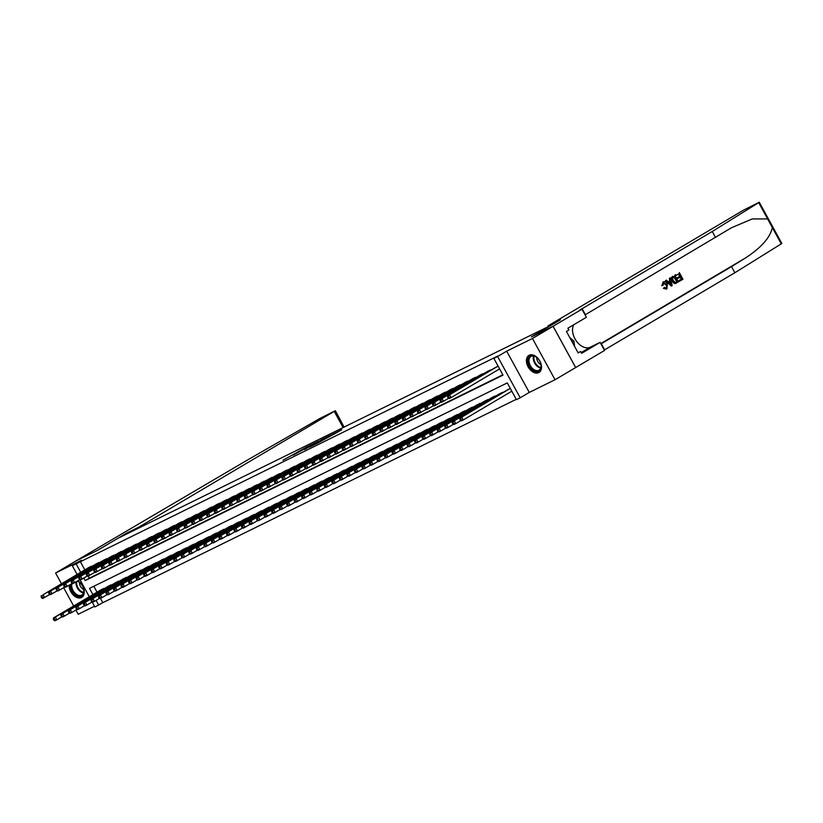 <?xml version="1.0" encoding="UTF-8"?>
<svg xmlns="http://www.w3.org/2000/svg" width="823" height="823" viewBox="0 0 823 823"><rect width="100%" height="100%" fill="white"/><g stroke="black" fill="none" stroke-linecap="round" stroke-linejoin="round"><path stroke-width="1.23" d="M307.236 446.724L282.968 460.211L307.236 446.724M529.199 355.227A9.927 6.533 -120.6 0 0 528.911 355.392A9.927 6.533 -120.6 0 0 528.222 367.037A9.927 6.533 -120.6 0 0 538.726 372.624A9.927 6.533 -120.6 0 0 539.024 372.469A9.927 6.533 -120.6 0 0 539.713 360.824A9.927 6.533 -120.6 0 0 529.199 355.227M69.132 585.287A9.927 6.533 -120.6 0 0 73.309 595.06A9.927 6.533 -120.6 0 0 81.446 597.529A9.927 6.533 -120.6 0 0 81.744 597.375A9.927 6.533 -120.6 0 0 83.936 589.505A9.927 6.533 -120.6 0 0 77.866 580.863M335.733 433.227L341.72 429.729L331.165 434.976L316.248 443.834L335.733 433.227M553.066 326.289L575.647 367.552L555.041 379.742L532.46 338.49L553.066 326.289L531.421 336.926L551.204 325.219L117.627 538.458L97.855 550.175L76.21 560.813L55.604 573.014L81.384 560.329L72.321 565.699L497.966 355.947L493.841 358.386L497.606 356.534L520.198 397.797L516.433 399.639L507.277 382.911L89.512 588.383L92.917 594.597M532.46 338.49L506.68 351.164L497.606 356.534M318.388 441.262L308.193 446.282L293.266 455.14L318.388 441.262M321.227 439.791L330.229 435.377L315.312 444.235L309.746 447.033L313.604 444.399L304.623 449.564L321.289 439.894M55.604 573.014L61.447 583.692M63.68 587.756L73.659 605.995M75.891 610.059L78.195 614.277L94.511 606.242M92.711 565.936L88.071 567.932M100.241 562.232L95.602 564.228M107.772 558.529L103.122 560.525M115.292 554.825L110.652 556.821M122.822 551.122L118.183 553.118M130.353 547.429L125.703 549.414M137.873 543.725L133.233 545.721M145.404 540.022L140.764 542.018M152.934 536.318L148.294 538.314M160.454 532.615L155.814 534.611M167.985 528.911L163.345 530.907M175.515 525.208L170.875 527.204M183.035 521.515L178.396 523.5M190.566 517.811L185.926 519.797M198.096 514.108L193.456 516.103M205.627 510.404L200.977 512.4M213.147 506.701L208.507 508.696M220.677 502.997L216.038 504.993M228.208 499.294L223.558 501.289M235.728 495.6L231.088 497.586M243.258 491.897L238.619 493.882M250.789 488.193L246.149 490.189M258.309 484.49L253.669 486.486M265.839 480.786L261.2 482.782M273.37 477.083L268.73 479.079M280.89 473.379L276.25 475.375M288.42 469.676L283.781 471.672M295.951 465.983L291.311 467.968M303.471 462.279L298.831 464.265M311.001 458.576L306.362 460.571M318.532 454.872L313.892 456.868M326.062 451.169L321.412 453.164M333.582 447.465L328.943 449.461M341.113 443.762L336.473 445.757M348.643 440.068L344.004 442.054M356.164 436.365L351.524 438.35M363.694 432.661L359.054 434.657M371.224 428.958L366.585 430.954M378.745 425.254L374.105 427.25M386.275 421.551L381.635 423.547M393.806 417.847L389.166 419.843M401.326 414.144L396.686 416.14M408.856 410.451L404.216 412.436M416.387 406.747L411.747 408.743M423.917 403.044L419.267 405.039M431.437 399.34L426.798 401.336M438.968 395.637L434.328 397.632M446.498 391.933L441.858 393.929M454.018 388.23L449.379 390.225M461.549 384.536L456.909 386.522M469.079 380.833L464.439 382.818M476.599 377.129L471.96 379.125M484.13 373.426L479.49 375.422M491.66 369.722L487.021 371.718M80.201 561.409L84.82 569.855M88.236 576.079L89.357 578.137L502.822 374.784M499.211 369.126L451.076 397.622L449.193 398.548L448.237 398.075L448.988 397.704L448.381 396.583L447.619 396.953L448.237 398.075M494.541 368.015L498.09 366.142M100.447 598.383L102.793 602.673L516.258 399.32M93.812 586.264L97.032 592.159M100.283 590.235L104.922 588.239M107.813 586.532L112.453 584.536M115.333 582.828L119.973 580.832M122.864 579.125L127.503 577.129M130.394 575.421L135.034 573.425M137.914 571.718L142.564 569.732M145.445 568.024L150.084 566.029M152.975 564.321L157.615 562.325M160.495 560.617L165.145 558.622M168.026 556.914L172.665 554.918M175.556 553.21L180.196 551.215M183.087 549.507L187.726 547.511M190.607 545.803L195.246 543.818M198.137 542.1L202.777 540.114M205.668 538.407L210.307 536.411M213.188 534.703L217.828 532.707M220.718 531L225.358 529.004M228.249 527.296L232.888 525.3M235.769 523.593L240.419 521.597M243.299 519.889L247.939 517.893M250.83 516.186L255.469 514.2M258.35 512.492L263 510.497M265.88 508.789L270.52 506.793M273.411 505.085L278.051 503.09M280.941 501.382L285.581 499.386M288.462 497.678L293.101 495.683M295.992 493.975L300.632 491.979M303.522 490.271L308.162 488.286M311.043 486.568L315.682 484.582M318.573 482.875L323.213 480.879M326.103 479.171L330.743 477.175M333.624 475.468L338.274 473.472M341.154 471.764L345.794 469.768M348.685 468.061L353.324 466.065M356.205 464.357L360.855 462.361M363.735 460.654L368.375 458.668M371.266 456.96L375.905 454.965M378.796 453.257L383.436 451.261M386.316 449.553L390.956 447.558M393.847 445.85L398.486 443.854M401.377 442.146L406.017 440.151M408.897 438.443L413.537 436.447M416.428 434.739L421.067 432.754M423.958 431.036L428.598 429.05M431.478 427.343L436.118 425.347M439.009 423.639L443.648 421.643M446.539 419.936L451.179 417.94M454.059 416.232L458.709 414.236M461.59 412.529L466.23 410.533M469.12 408.825L473.76 406.84M476.651 405.122L481.29 403.136M484.171 401.429L488.811 399.433M491.701 397.725L496.341 395.729M499.232 394.022L503.871 392.026M506.752 390.318L510.301 388.446M506.68 351.164L529.261 392.427L555.041 379.742M529.261 392.427L520.198 397.797M102.793 602.673L94.912 606.962L92.238 602.097M83.864 578.065L85.242 580.575L503.007 375.113L493.841 358.386M76.086 563.848L80.705 572.294M89.306 596.726L80.026 579.793M77.095 574.423L72.321 565.699M96.075 600.368L98.667 605.111M89.357 578.137L85.242 580.575M309.417 445.706L295.303 454.029L309.417 445.706M322.143 439.677L314.448 443.854L322.359 440.068M101.548 589.484L53.413 617.98L55.295 617.055L56.818 619.842L61.941 616.808M54.719 619.914L56.818 619.842L54.935 620.768L53.968 620.285L54.719 619.914L54.112 618.803L53.361 619.174L53.968 620.285M54.112 618.803L55.295 617.055L103.431 588.558M53.361 619.174L53.413 617.98M91.219 566.255L43.084 594.751L89.337 567.181M49.73 594.504L42.724 598.465L41.757 597.982L42.518 597.611L41.901 596.5L41.15 596.87L41.757 597.982M41.901 596.5L43.084 594.751L44.607 597.539L42.518 597.611M41.201 595.677L41.15 596.87M77.496 581.089A8.59 5.648 59.4 0 1 79.471 582.334A8.59 5.648 59.4 0 1 83.72 589.515A8.59 5.648 59.4 0 1 83.452 593.712A8.59 5.648 59.4 0 1 75.51 594.782A8.59 5.648 59.4 0 1 70.932 584.217M72.002 583.579A7.952 5.236 -120.6 0 0 74.44 592.529A7.952 5.236 -120.6 0 0 81.806 595.039A7.952 5.236 -120.6 0 0 83.411 593.074A7.952 5.236 -120.6 0 0 83.689 589.35M79.481 582.345A5.658 3.724 -120.6 0 0 83.709 589.505M69.842 584.865A9.855 6.491 -120.6 0 0 74.121 594.762A9.855 6.491 -120.6 0 0 82.341 596.942M79.605 582.447A7.952 5.236 -120.6 0 0 77.352 581.172M540.732 368.807A8.59 5.648 59.4 0 1 532.286 369.465A8.59 5.648 59.4 0 1 528.52 358.272A8.59 5.648 59.4 0 1 536.75 357.429A5.658 3.724 -120.6 0 0 540.999 364.599A8.59 5.648 59.4 0 1 540.732 368.807M536.884 357.542A7.952 5.236 -120.6 0 0 530.989 356.452A7.952 5.236 -120.6 0 0 529.384 358.416A7.952 5.236 -120.6 0 0 531.607 367.49A7.952 5.236 -120.6 0 0 539.086 370.134A7.952 5.236 -120.6 0 0 540.69 368.169A7.952 5.236 -120.6 0 0 540.968 364.445M529.58 355.063A9.855 6.491 -120.6 0 0 527.615 357.491A9.855 6.491 -120.6 0 0 530.362 368.725A9.855 6.491 -120.6 0 0 539.621 372.037M574.619 346.432L573.909 341.092L569.711 337.481M572.242 342.09L573.909 341.092M536.75 357.429A8.59 5.648 59.4 0 1 540.999 364.61M126.588 533.15L138.933 527.08L335.362 410.718L320.137 418.331L246.705 460.458L105.015 543.756L76.169 560.833L97.742 550.227L126.588 533.15L126.979 533.87M138.933 527.08L139.324 527.79M335.362 410.718L344.086 427.086M675.683 274.687L675.344 274.851A16.573 10.905 -120.6 0 0 675.652 275.684L675.344 274.851M678.584 273.987A16.573 10.905 -120.6 0 0 679.685 276.343L677.092 277.886A16.573 10.905 -120.6 0 0 677.514 278.658L678.111 278.359L677.689 277.588L677.092 277.886M680.137 277.156A16.573 10.905 -120.6 0 0 681.393 279.1L678.605 280.756A16.573 10.905 -120.6 0 0 679.129 281.466L678.605 280.756M674.726 275.252L678.389 281.939L674.798 283.307L672.525 281.034C671.342 278.894 671.486 277.32 672.957 276.302L672.617 276.466C671.074 277.526 670.838 279.151 671.918 281.332L674.376 283.524L676.362 283.112M662.33 285.427L663.359 281.877L661.764 285.704L663.153 285.231L661.764 285.704M663.184 282.947L666.033 284.84L666.774 286.888M663.935 288.04L664.521 287.422L663.379 288.307L666.404 289.11L663.379 288.307M767.633 218.949L758.693 202.633L759.259 202.232L781.85 243.495L734.857 272.742L731.513 266.631L745.751 257.794C761.368 247.538 770.235 237.466 772.355 227.58L767.633 218.949L752.273 218.928L731.575 227.693L585.06 314.87M670.457 277.783L672.165 285.632L671.373 286.095L665.745 280.571L666.486 280.129L668.173 281.857L670.282 280.612L669.716 278.215L670.457 277.783L669.377 278.38L669.716 280.89L668.142 281.816M666.486 280.129L665.406 280.736L671.373 286.095M548.427 326.587L548.036 325.867L743.375 210.225L759.259 202.232M715.609 237.58L712.265 231.479L579.495 310.25L581.943 309.191L586.377 317.277L567.911 328.202L568.888 329.992L566.419 331.453L578.199 352.974L580.668 351.514L581.645 353.293L600.111 342.368L604.535 350.454L575.689 367.531L553.097 326.268L531.535 336.874L560.381 319.797L548.036 325.867M734.857 272.742L604.298 350.022M600.965 343.921L731.513 266.631M758.693 202.633L712.265 231.479M581.943 309.191L553.097 326.268M600.111 342.368L590.286 347.193A14.31 9.423 59.4 0 1 576.491 341.226A14.31 9.423 59.4 0 1 573.796 324.725M580.668 351.514L578.096 352.779M664.521 287.422L666.517 288.06L666.64 284.542L663.626 282.731L663.153 285.231M666.64 284.542L666.033 284.84M662.813 282.166L663.132 282.001C664.747 281.281 666.146 281.991 667.33 284.13L666.908 288.852M671.002 283.657L670.498 281.507L668.811 282.505L671.342 285.087L669.901 281.795M670.282 280.612L669.716 280.89M676.701 282.947L675.426 283.534M674.459 276.435L672.525 278.205L673.224 280.633L675.374 282.526L677.278 281.579L674.459 276.435M675.374 282.526L676.825 281.805A16.573 10.905 -120.6 0 1 674.027 276.693M672.525 281.034L671.918 281.332M677.689 277.588L680.292 276.044L679.016 273.73L676.105 275.458M680.292 276.044L679.685 276.343M679.047 280.53L681.835 278.884L680.714 276.826L678.111 278.359M679.294 272.547L682.956 279.244L679.469 281.301M109.068 585.781L60.933 614.277L62.815 613.351L64.348 616.139L69.471 613.104M62.25 616.211L64.348 616.139L62.466 617.065L61.499 616.581L62.25 616.211L61.643 615.1L60.892 615.47L61.499 616.581M61.643 615.1L62.815 613.351L110.951 584.855M60.892 615.47L60.933 614.277M116.599 582.077L68.463 610.573L70.346 609.648L71.868 612.435L77.002 609.401M69.78 612.518L71.868 612.435L69.986 613.361L69.029 612.888L69.78 612.518L69.163 611.396L68.412 611.767L69.029 612.888M69.163 611.396L70.346 609.648L118.481 581.151M68.412 611.767L68.463 610.573M124.129 578.374L75.994 606.87L77.876 605.944L79.399 608.732L84.522 605.697M77.311 608.814L79.399 608.732L77.516 609.658L76.549 609.185L77.311 608.814L76.693 607.693L75.942 608.063L76.549 609.185M76.693 607.693L77.876 605.944L126.012 577.448M75.942 608.063L75.994 606.87M131.649 574.68L83.514 603.166L85.397 602.241L86.929 605.028L92.053 601.994M84.831 605.111L86.929 605.028L85.047 605.954L84.08 605.481L84.831 605.111L84.224 603.989L83.473 604.36L84.08 605.481M84.224 603.989L85.397 602.241L133.532 573.754M83.473 604.36L83.514 603.166M98.739 562.551L50.604 591.048L96.857 563.477M57.26 590.801L50.254 594.762L49.287 594.278L50.038 593.908L49.431 592.797L48.68 593.167L49.287 594.278M49.431 592.797L50.604 591.048L52.137 593.836L50.038 593.908M48.722 591.974L48.68 593.167M106.27 558.848L56.252 588.27L104.387 559.774M64.791 587.097L57.785 591.058L56.818 590.585L57.569 590.214L56.962 589.093L56.201 589.463L56.818 590.585M56.962 589.093L58.135 587.344L59.657 590.132L57.569 590.214M56.252 588.27L56.201 589.463M113.8 555.155L63.783 584.567L111.918 556.07M72.311 583.394L65.305 587.355L64.338 586.881L65.099 586.511L64.482 585.39L63.731 585.76L64.338 586.881M64.482 585.39L65.665 583.641L67.188 586.429L65.099 586.511M63.783 584.567L63.731 585.76M121.32 551.451L73.185 579.937L119.448 552.377M79.841 579.701L72.835 583.651L71.868 583.178L72.619 582.807L72.013 581.686L71.262 582.056L71.868 583.178M72.013 581.686L73.185 579.937L74.718 582.725L72.619 582.807M71.313 580.863L71.262 582.056M139.18 570.977L91.044 599.473L92.927 598.547L94.45 601.335L99.583 598.3M92.361 601.407L94.45 601.335L92.577 602.261L91.61 601.778L92.361 601.407L91.754 600.296L90.993 600.667L91.61 601.778M91.754 600.296L92.927 598.547L141.062 570.051M90.993 600.667L91.044 599.473M128.851 547.748L80.716 576.244L126.968 548.674M87.372 575.997L80.366 579.958L79.399 579.474L80.15 579.104L79.543 577.993L78.782 578.363L79.399 579.474M79.543 577.993L80.716 576.244L82.249 579.032L80.15 579.104M78.833 577.17L78.782 578.363M146.71 567.273L98.575 595.77L100.457 594.844L101.98 597.632L107.103 594.597M99.892 597.704L101.98 597.632L100.097 598.558L99.13 598.074L99.892 597.704L99.274 596.593L98.523 596.963L99.13 598.074M99.274 596.593L100.457 594.844L148.593 566.347M98.523 596.963L98.575 595.77M136.381 544.044L86.364 573.466L134.499 544.97M94.902 572.294L87.886 576.254L86.919 575.771L87.68 575.4L87.063 574.289L86.312 574.66L86.919 575.771M87.063 574.289L88.246 572.541L89.769 575.328L87.68 575.4M86.364 573.466L86.312 574.66M154.24 563.57L106.105 592.066L107.978 591.14L109.51 593.928L114.634 590.893M107.412 594L109.51 593.928L107.628 594.854L106.661 594.371L107.412 594L106.805 592.889L106.054 593.26L106.661 594.371M106.805 592.889L107.978 591.14L156.113 562.644M106.054 593.26L106.105 592.066M143.902 540.341L95.777 568.837L142.029 541.267M102.422 568.59L95.417 572.551L94.45 572.067L95.201 571.697L94.594 570.586L93.843 570.956L94.45 572.067M94.594 570.586L95.777 568.837L97.299 571.625L95.201 571.697M93.894 569.763L93.843 570.956M161.761 559.866L113.625 588.363L115.508 587.437L117.041 590.225L122.164 587.19M114.942 590.297L117.041 590.225L115.158 591.151L114.191 590.667L114.942 590.297L114.335 589.186L113.574 589.556L114.191 590.667M114.335 589.186L115.508 587.437L163.643 558.94M113.574 589.556L113.625 588.363M151.432 536.637L103.297 565.134L149.549 537.563M109.953 564.887L102.947 568.847L101.98 568.364L102.731 567.993L102.124 566.882L101.373 567.253L101.98 568.364M102.124 566.882L103.297 565.134L104.83 567.921L102.731 567.993M101.414 566.059L101.373 567.253M169.291 556.163L121.156 584.659L123.038 583.733L124.561 586.521L129.695 583.486M122.473 586.593L124.561 586.521L122.678 587.447L121.722 586.964L122.473 586.593L121.855 585.482L121.104 585.853L121.722 586.964M121.855 585.482L123.038 583.733L171.174 555.237M121.104 585.853L121.156 584.659M158.962 532.934L110.827 561.43L157.08 533.86M117.483 561.183L110.467 565.144L109.51 564.671L110.261 564.3L109.644 563.179L108.893 563.549L109.51 564.671M109.644 563.179L110.827 561.43L112.35 564.218L110.261 564.3M108.945 562.356L108.893 563.549M176.822 552.459L128.686 580.956L130.569 580.03L132.092 582.818L137.215 579.783M129.993 582.9L132.092 582.818L130.209 583.744L129.242 583.27L129.993 582.9L129.386 581.779L128.635 582.149L129.242 583.27M129.386 581.779L130.569 580.03L178.704 551.533M128.635 582.149L128.686 580.956M166.493 529.23L116.475 558.652L164.61 530.156M125.003 557.48L117.998 561.44L117.031 560.967L117.782 560.597L117.175 559.475L116.424 559.846L117.031 560.967M117.175 559.475L118.358 557.727L119.88 560.514L117.782 560.597M116.475 558.652L116.424 559.846M184.342 548.766L136.207 577.252L138.089 576.326L139.622 579.114L144.745 576.079M137.523 579.197L139.622 579.114L137.739 580.04L136.772 579.567L137.523 579.197L136.916 578.075L136.165 578.446L136.772 579.567M136.916 578.075L138.089 576.326L186.224 547.84M136.165 578.446L136.207 577.252M174.013 525.537L123.995 554.949L172.13 526.463M132.534 553.776L125.528 557.737L124.561 557.264L125.312 556.893L124.705 555.772L123.954 556.142L124.561 557.264M124.705 555.772L125.878 554.023L127.411 556.811L125.312 556.893M123.995 554.949L123.954 556.142M191.872 545.063L143.737 573.559L145.62 572.633L147.142 575.421L152.276 572.386M145.054 575.493L147.142 575.421L145.26 576.347L144.303 575.863L145.054 575.493L144.437 574.372L143.686 574.742L144.303 575.863M144.437 574.372L145.62 572.633L193.755 544.137M143.686 574.742L143.737 573.559M181.544 521.833L133.408 550.33L179.661 522.759M140.064 550.083L133.048 554.044L132.092 553.56L132.842 553.19L132.225 552.079L131.474 552.449L132.092 553.56M132.225 552.079L133.408 550.33L134.931 553.118L132.842 553.19M131.526 551.256L131.474 552.449M199.403 541.359L151.267 569.855L153.15 568.93L154.673 571.718L159.796 568.683M152.574 571.79L154.673 571.718L152.79 572.643L151.823 572.16L152.574 571.79L151.967 570.678L151.216 571.049L151.823 572.16M151.967 570.678L153.15 568.93L201.285 540.433M151.216 571.049L151.267 569.855M189.074 518.13L140.939 546.626L187.191 519.056M147.584 546.379L140.579 550.34L139.612 549.857L140.373 549.486L139.756 548.375L139.005 548.746L139.612 549.857M139.756 548.375L140.939 546.626L142.461 549.414L140.373 549.486M139.056 547.552L139.005 548.746M206.923 537.656L158.788 566.152L160.67 565.226L162.203 568.014L167.326 564.979M160.104 568.086L162.203 568.014L160.32 568.94L159.353 568.456L160.104 568.086L159.497 566.975L158.746 567.345L159.353 568.456M159.497 566.975L160.67 565.226L208.805 536.73M158.746 567.345L158.788 566.152M196.594 514.426L148.459 542.923L194.712 515.352M155.115 542.676L148.109 546.637L147.142 546.153L147.893 545.783L147.286 544.672L146.535 545.042L147.142 546.153M147.286 544.672L148.459 542.923L149.992 545.711L147.893 545.783M146.576 543.849L146.535 545.042M214.453 533.952L166.318 562.448L168.201 561.523L169.723 564.311L174.857 561.276M167.635 564.383L169.723 564.311L167.841 565.236L166.884 564.753L167.635 564.383L167.018 563.271L166.267 563.642L166.884 564.753M167.018 563.271L168.201 561.523L216.336 533.026M166.267 563.642L166.318 562.448M204.125 510.723L155.989 539.219L202.242 511.649M162.645 538.972L155.64 542.933L154.673 542.45L155.424 542.079L154.817 540.968L154.055 541.339L154.673 542.45M154.817 540.968L155.989 539.219L157.512 542.007L155.424 542.079M154.107 540.145L154.055 541.339M221.984 530.249L173.848 558.745L175.731 557.819L177.254 560.607L182.377 557.572M175.165 560.679L177.254 560.607L175.371 561.533L174.404 561.049L175.165 560.679L174.548 559.568L173.797 559.938L174.404 561.049M174.548 559.568L175.731 557.819L223.866 529.323M173.797 559.938L173.848 558.745M211.655 507.019L161.637 536.442L209.772 507.945M170.166 535.269L163.16 539.23L162.193 538.746L162.954 538.376L162.337 537.265L161.586 537.635L162.193 538.746M162.337 537.265L163.52 535.516L165.042 538.304L162.954 538.376M161.637 536.442L161.586 537.635M229.504 526.545L181.369 555.041L183.251 554.116L184.784 556.904L189.907 553.869M182.685 556.986L184.784 556.904L182.901 557.829L181.934 557.356L182.685 556.986L182.078 555.864L181.327 556.235L181.934 557.356M182.078 555.864L183.251 554.116L231.386 525.619M181.327 556.235L181.369 555.041M219.175 503.316L169.168 532.738L217.293 504.242M177.696 531.565L170.69 535.526L169.723 535.053L170.474 534.683L169.867 533.561L169.116 533.932L169.723 535.053M169.867 533.561L171.04 531.812L172.573 534.6L170.474 534.683M169.168 532.738L169.116 533.932M237.034 522.842L188.899 551.338L190.782 550.412L192.304 553.2L197.438 550.165M190.216 553.282L192.304 553.2L190.432 554.126L189.465 553.653L190.216 553.282L189.609 552.161L188.848 552.531L189.465 553.653M189.609 552.161L190.782 550.412L238.917 521.916M188.848 552.531L188.899 551.338M226.706 499.623L176.688 529.035L224.823 500.538M185.226 527.862L178.221 531.823L177.254 531.349L178.005 530.979L177.398 529.858L176.636 530.228L177.254 531.349M177.398 529.858L178.57 528.109L180.103 530.897L178.005 530.979M176.688 529.035L176.636 530.228M244.565 519.148L196.43 547.634L198.312 546.709L199.835 549.497L204.958 546.462M197.746 549.579L199.835 549.497L197.952 550.422L196.985 549.949L197.746 549.579L197.129 548.457L196.378 548.828L196.985 549.949M197.129 548.457L198.312 546.709L246.447 518.223M196.378 548.828L196.43 547.634M234.236 495.919L186.101 524.416L232.353 496.845M192.757 524.169L185.741 528.119L184.774 527.646L185.535 527.276L184.918 526.154L184.167 526.525L184.774 527.646M184.918 526.154L186.101 524.416L187.623 527.204L185.535 527.276M184.218 525.331L184.167 526.525M252.085 515.445L203.96 543.941L205.832 543.015L207.365 545.803L212.488 542.769M205.266 545.875L207.365 545.803L205.483 546.729L204.516 546.246L205.266 545.875L204.66 544.764L203.909 545.135L204.516 546.246M204.66 544.764L205.832 543.015L253.968 514.519M203.909 545.135L203.96 543.941M241.756 492.216L193.631 520.712L239.884 493.142M200.277 520.465L193.271 524.426L192.304 523.942L193.055 523.572L192.448 522.461L191.697 522.831L192.304 523.942M192.448 522.461L193.631 520.712L195.154 523.5L193.055 523.572M191.749 521.638L191.697 522.831M259.615 511.741L211.48 540.238L213.363 539.312L214.896 542.1L220.019 539.065M212.797 542.172L214.896 542.1L213.013 543.026L212.046 542.542L212.797 542.172L212.19 541.061L211.429 541.431L212.046 542.542M212.19 541.061L213.363 539.312L261.498 510.816M211.429 541.431L211.48 540.238M249.287 488.512L201.151 517.009L247.404 489.438M207.808 516.762L200.802 520.722L199.835 520.239L200.586 519.869L199.979 518.757L199.228 519.128L199.835 520.239M199.979 518.757L201.151 517.009L202.684 519.797L200.586 519.869M199.269 517.934L199.228 519.128M267.146 508.038L219.011 536.534L220.893 535.608L222.416 538.396L227.549 535.361M220.327 538.468L222.416 538.396L220.533 539.322L219.566 538.839L220.327 538.468L219.71 537.357L218.959 537.728L219.566 538.839M219.71 537.357L220.893 535.608L269.028 507.112M218.959 537.728L219.011 536.534M256.817 484.809L208.682 513.305L254.935 485.735M215.338 513.058L208.322 517.019L207.365 516.535L208.116 516.165L207.499 515.054L206.748 515.424L207.365 516.535M207.499 515.054L208.682 513.305L210.204 516.093L208.116 516.165M206.799 514.231L206.748 515.424M274.676 504.334L226.541 532.831L228.424 531.905L229.946 534.693L235.069 531.658M227.848 534.765L229.946 534.693L228.064 535.619L227.097 535.135L227.848 534.765L227.241 533.654L226.49 534.024L227.097 535.135M227.241 533.654L228.424 531.905L276.549 503.409M226.49 534.024L226.541 532.831M264.348 481.105L216.212 509.602L262.465 482.031M222.858 509.355L215.852 513.315L214.885 512.832L215.636 512.462L215.029 511.35L214.278 511.721L214.885 512.832M215.029 511.35L216.212 509.602L217.735 512.39L215.636 512.462M214.33 510.527L214.278 511.721M282.196 500.631L234.061 529.127L235.944 528.201L237.477 530.989L242.6 527.955M235.378 531.072L237.477 530.989L235.594 531.915L234.627 531.432L235.378 531.072L234.771 529.95L234.02 530.321L234.627 531.432M234.771 529.95L235.944 528.201L284.079 499.705M234.02 530.321L234.061 529.127M271.868 477.402L221.85 506.824L269.985 478.328M230.389 505.651L223.383 509.612L222.416 509.139L223.167 508.768L222.56 507.647L221.809 508.017L222.416 509.139M222.56 507.647L223.733 505.898L225.265 508.686L223.167 508.768M221.85 506.824L221.809 508.017M289.727 496.927L241.592 525.424L243.474 524.498L244.997 527.286L250.13 524.251M242.908 527.368L244.997 527.286L243.114 528.212L242.157 527.738L242.908 527.368L242.291 526.247L241.54 526.617L242.157 527.738M242.291 526.247L243.474 524.498L291.609 496.002M241.54 526.617L241.592 525.424M279.398 473.698L231.263 502.195L277.516 474.624M237.919 501.948L230.903 505.908L229.946 505.435L230.697 505.065L230.08 503.943L229.329 504.314L229.946 505.435M230.08 503.943L231.263 502.195L232.786 504.983L230.697 505.065M229.38 503.12L229.329 504.314M297.257 493.234L249.122 521.72L251.005 520.794L252.527 523.582L257.65 520.548M250.429 523.665L252.527 523.582L250.645 524.508L249.678 524.035L250.429 523.665L249.822 522.543L249.071 522.914L249.678 524.035M249.822 522.543L251.005 520.794L299.14 492.308M249.071 522.914L249.122 521.72M286.929 470.005L236.911 499.417L285.046 470.931M245.439 498.244L238.433 502.205L237.466 501.732L238.228 501.361L237.61 500.24L236.859 500.61L237.466 501.732M237.61 500.24L238.793 498.491L240.316 501.279L238.228 501.361M236.911 499.417L236.859 500.61M304.777 489.531L256.642 518.027L258.525 517.101L260.058 519.889L265.181 516.854M257.959 519.961L260.058 519.889L258.175 520.815L257.208 520.331L257.959 519.961L257.352 518.85L256.601 519.22L257.208 520.331M257.352 518.85L258.525 517.101L306.66 488.605M256.601 519.22L256.642 518.027M294.449 466.302L246.314 494.798L292.566 467.227M252.97 494.551L245.964 498.512L244.997 498.028L245.748 497.658L245.141 496.547L244.39 496.917L244.997 498.028M245.141 496.547L246.314 494.798L247.846 497.586L245.748 497.658M244.431 495.724L244.39 496.917M312.308 485.827L264.173 514.324L266.055 513.398L267.578 516.186L272.711 513.151M265.49 516.258L267.578 516.186L265.695 517.111L264.739 516.628L265.49 516.258L264.872 515.147L264.121 515.517L264.739 516.628M264.872 515.147L266.055 513.398L314.191 484.901M264.121 515.517L264.173 514.324M301.979 462.598L251.961 492.02L300.097 463.524M260.5 490.847L253.494 494.808L252.527 494.325L253.278 493.954L252.671 492.843L251.91 493.214L252.527 494.325M252.671 492.843L253.844 491.094L255.367 493.882L253.278 493.954M251.961 492.02L251.91 493.214M319.838 482.124L271.703 510.62L273.586 509.694L275.108 512.482L280.231 509.447M273.02 512.554L275.108 512.482L273.226 513.408L272.259 512.924L273.02 512.554L272.403 511.443L271.652 511.813L272.259 512.924M272.403 511.443L273.586 509.694L321.721 481.198M271.652 511.813L271.703 510.62M309.51 458.895L259.492 488.317L307.627 459.82M268.02 487.144L261.014 491.105L260.047 490.621L260.809 490.251L260.191 489.14L259.44 489.51L260.047 490.621M260.191 489.14L261.375 487.391L262.897 490.179L260.809 490.251M259.492 488.317L259.44 489.51M327.359 478.42L279.223 506.917L281.106 505.991L282.639 508.779L287.762 505.744M280.54 508.851L282.639 508.779L280.756 509.704L279.789 509.221L280.54 508.851L279.933 507.74L279.182 508.11L279.789 509.221M279.933 507.74L281.106 505.991L329.241 477.494M279.182 508.11L279.223 506.917M317.03 455.191L267.022 484.613L315.147 456.117M275.551 483.44L268.545 487.401L267.578 486.918L268.329 486.547L267.722 485.436L266.971 485.807L267.578 486.918M267.722 485.436L268.895 483.687L270.428 486.475L268.329 486.547M267.022 484.613L266.971 485.807M334.889 474.717L286.754 503.213L288.636 502.287L290.159 505.075L295.292 502.04M288.071 505.147L290.159 505.075L288.287 506.001L287.32 505.517L288.071 505.147L287.464 504.036L286.702 504.406L287.32 505.517M287.464 504.036L288.636 502.287L336.772 473.791M286.702 504.406L286.754 503.213M324.56 451.488L274.543 480.91L322.678 452.413M283.081 479.737L276.075 483.698L275.108 483.214L275.859 482.844L275.252 481.733L274.491 482.103L275.108 483.214M275.252 481.733L276.425 479.984L277.958 482.772L275.859 482.844M274.543 480.91L274.491 482.103M342.419 471.013L294.284 499.51L296.167 498.584L297.689 501.372L302.813 498.337M295.601 501.454L297.689 501.372L295.807 502.297L294.84 501.824L295.601 501.454L294.984 500.333L294.233 500.703L294.84 501.824M294.984 500.333L296.167 498.584L344.302 470.087M294.233 500.703L294.284 499.51M332.091 447.784L283.956 476.28L330.208 448.71M290.612 476.033L283.596 479.994L282.628 479.521L283.39 479.151L282.773 478.029L282.022 478.4L282.628 479.521M282.773 478.029L283.956 476.28L285.478 479.068L283.39 479.151M282.073 477.206L282.022 478.4M349.94 467.31L301.815 495.806L303.687 494.88L305.22 497.668L310.343 494.633M303.121 497.75L305.22 497.668L303.337 498.594L302.37 498.121L303.121 497.75L302.514 496.629L301.763 496.999L302.37 498.121M302.514 496.629L303.687 494.88L351.822 466.394M301.763 496.999L301.815 495.806M339.611 444.091L291.486 472.577L337.739 445.017M298.132 472.33L291.126 476.291L290.159 475.817L290.91 475.447L290.303 474.326L289.552 474.696L290.159 475.817M290.303 474.326L291.486 472.577L293.009 475.365L290.91 475.447M289.603 473.503L289.552 474.696M357.47 463.616L309.335 492.103L311.217 491.187L312.75 493.975L317.873 490.94M310.652 494.047L312.75 493.975L310.868 494.89L309.901 494.417L310.652 494.047L310.045 492.926L309.283 493.296L309.901 494.417M310.045 492.926L311.217 491.187L359.353 462.691M309.283 493.296L309.335 492.103M347.141 440.387L299.006 468.884L345.259 441.313M305.662 468.637L298.656 472.587L297.689 472.114L298.44 471.744L297.833 470.622L297.082 470.993L297.689 472.114M297.833 470.622L299.006 468.884L300.539 471.672L298.44 471.744M297.124 469.81L297.082 470.993M365.001 459.913L316.865 488.409L318.748 487.483L320.27 490.271L325.404 487.237M318.182 490.343L320.27 490.271L318.388 491.197L317.421 490.714L318.182 490.343L317.565 489.232L316.814 489.603L317.421 490.714M317.565 489.232L318.748 487.483L366.883 458.987M316.814 489.603L316.865 488.409M354.672 436.684L306.537 465.18L352.789 437.61M313.193 464.933L306.177 468.894L305.22 468.41L305.971 468.04L305.354 466.929L304.603 467.299L305.22 468.41M305.354 466.929L306.537 465.18L308.059 467.968L305.971 468.04M304.654 466.106L304.603 467.299M372.531 456.209L324.396 484.706L326.278 483.78L327.801 486.568L332.924 483.533M325.702 486.64L327.801 486.568L325.918 487.494L324.951 487.01L325.702 486.64L325.095 485.529L324.344 485.899L324.951 487.01M325.095 485.529L326.278 483.78L374.403 455.284M324.344 485.899L324.396 484.706M362.202 432.98L312.184 462.403L360.32 433.906M320.713 461.23L313.707 465.19L312.74 464.707L313.491 464.337L312.884 463.226L312.133 463.596L312.74 464.707M312.884 463.226L314.067 461.477L315.59 464.265L313.491 464.337M312.184 462.403L312.133 463.596M380.051 452.506L331.916 481.002L333.799 480.076L335.331 482.864L340.455 479.83M333.233 482.936L335.331 482.864L333.449 483.79L332.482 483.307L333.233 482.936L332.626 481.825L331.875 482.196L332.482 483.307M332.626 481.825L333.799 480.076L381.934 451.58M331.875 482.196L331.916 481.002M369.722 429.277L321.587 457.773L367.84 430.203M328.243 457.526L321.237 461.487L320.27 461.003L321.021 460.633L320.414 459.522L319.663 459.892L320.27 461.003M320.414 459.522L321.587 457.773L323.12 460.561L321.021 460.633M319.705 458.699L319.663 459.892M387.582 448.802L339.446 477.299L341.329 476.373L342.852 479.161L347.985 476.126M340.763 479.233L342.852 479.161L340.969 480.087L340.012 479.603L340.763 479.233L340.146 478.122L339.395 478.492L340.012 479.603M340.146 478.122L341.329 476.373L389.464 447.877M339.395 478.492L339.446 477.299M377.253 425.573L329.118 454.07L375.37 426.499M335.774 453.823L328.758 457.783L327.801 457.3L328.552 456.93L327.935 455.819L327.184 456.189L327.801 457.3M327.935 455.819L329.118 454.07L330.64 456.858L328.552 456.93M327.235 454.996L327.184 456.189M395.112 445.099L346.977 473.595L348.859 472.669L350.382 475.457L355.505 472.423M348.283 475.54L350.382 475.457L348.499 476.383L347.532 475.91L348.283 475.54L347.676 474.418L346.925 474.789L347.532 475.91M347.676 474.418L348.859 472.669L396.995 444.173M346.925 474.789L346.977 473.595M384.783 421.87L336.648 450.366L382.901 422.796M343.294 450.119L336.288 454.08L335.321 453.607L336.072 453.236L335.465 452.115L334.714 452.485L335.321 453.607M335.465 452.115L336.648 450.366L338.171 453.154L336.072 453.236M334.766 451.292L334.714 452.485M402.632 441.395L354.497 469.892L356.38 468.966L357.912 471.754L363.036 468.719M355.814 471.836L357.912 471.754L356.03 472.68L355.063 472.207L355.814 471.836L355.207 470.715L354.456 471.085L355.063 472.207M355.207 470.715L356.38 468.966L404.515 440.47M354.456 471.085L354.497 469.892M392.304 418.166L344.168 446.663L390.421 419.092M350.824 446.416L343.819 450.376L342.852 449.903L343.603 449.533L342.996 448.412L342.245 448.782L342.852 449.903M342.996 448.412L344.168 446.663L345.701 449.451L343.603 449.533M342.286 447.589L342.245 448.782M410.163 437.702L362.027 466.188L363.91 465.262L365.433 468.05L370.566 465.016M363.344 468.133L365.433 468.05L363.55 468.976L362.593 468.503L363.344 468.133L362.727 467.011L361.976 467.382L362.593 468.503M362.727 467.011L363.91 465.262L412.045 436.776M361.976 467.382L362.027 466.188M399.834 414.473L349.816 443.885L397.951 415.399M358.355 442.712L351.339 446.673L350.382 446.2L351.133 445.829L350.526 444.708L349.765 445.078L350.382 446.2M350.526 444.708L351.699 442.959L353.221 445.747L351.133 445.829M349.816 443.885L349.765 445.078M417.693 433.999L369.558 462.495L371.44 461.569L372.963 464.357L378.086 461.322M370.875 464.429L372.963 464.357L371.08 465.283L370.113 464.8L370.875 464.429L370.257 463.318L369.506 463.688L370.113 464.8M370.257 463.318L371.44 461.569L419.576 433.073M369.506 463.688L369.558 462.495M407.364 410.77L357.347 440.192L405.482 411.695M365.875 439.019L358.869 442.98L357.902 442.496L358.663 442.126L358.046 441.015L357.295 441.385L357.902 442.496M358.046 441.015L359.229 439.266L360.752 442.054L358.663 442.126M357.347 440.192L357.295 441.385M425.213 430.295L377.078 458.792L378.961 457.866L380.493 460.654L385.617 457.619M378.395 460.726L380.493 460.654L378.611 461.58L377.644 461.096L378.395 460.726L377.788 459.615L377.037 459.985L377.644 461.096M377.788 459.615L378.961 457.866L427.096 429.369M377.037 459.985L377.078 458.792M414.885 407.066L364.877 436.488L413.002 407.992M373.405 435.316L366.4 439.276L365.433 438.793L366.184 438.422L365.577 437.311L364.826 437.682L365.433 438.793M365.577 437.311L366.749 435.562L368.282 438.35L366.184 438.422M364.877 436.488L364.826 437.682M432.744 426.592L384.608 455.088L386.491 454.162L388.014 456.95L393.147 453.915M385.925 457.022L388.014 456.95L386.141 457.876L385.174 457.393L385.925 457.022L385.318 455.911L384.557 456.281L385.174 457.393M385.318 455.911L386.491 454.162L434.626 425.666M384.557 456.281L384.608 455.088M422.415 403.363L374.28 431.859L420.532 404.288M380.936 431.612L373.93 435.573L372.963 435.089L373.714 434.719L373.107 433.608L372.346 433.978L372.963 435.089M373.107 433.608L374.28 431.859L375.802 434.647L373.714 434.719M372.397 432.785L372.346 433.978M440.274 422.888L392.139 451.385L394.022 450.459L395.544 453.247L400.667 450.212M393.456 453.319L395.544 453.247L393.661 454.173L392.694 453.689L393.456 453.319L392.838 452.208L392.087 452.578L392.694 453.689M392.838 452.208L394.022 450.459L442.157 421.962M392.087 452.578L392.139 451.385M429.945 399.659L381.81 428.155L428.063 400.585M388.456 427.909L381.45 431.869L380.483 431.386L381.244 431.015L380.627 429.904L379.876 430.275L380.483 431.386M380.627 429.904L381.81 428.155L383.333 430.943L381.244 431.015M379.928 429.081L379.876 430.275M447.794 419.185L399.669 447.681L401.542 446.755L403.075 449.543L408.198 446.508M400.976 449.615L403.075 449.543L401.192 450.469L400.225 449.986L400.976 449.615L400.369 448.504L399.618 448.874L400.225 449.986M400.369 448.504L401.542 446.755L449.677 418.259M399.618 448.874L399.669 447.681M437.466 395.956L389.341 424.452L435.593 396.881M395.986 424.205L388.981 428.166L388.014 427.682L388.765 427.312L388.158 426.201L387.407 426.571L388.014 427.682M388.158 426.201L389.341 424.452L390.863 427.24L388.765 427.312M387.458 425.378L387.407 426.571M455.325 415.481L407.19 443.978L409.072 443.052L410.605 445.84L415.728 442.805M408.506 445.922L410.605 445.84L408.722 446.766L407.755 446.292L408.506 445.922L407.899 444.801L407.138 445.171L407.755 446.292M407.899 444.801L409.072 443.052L457.207 414.555M407.138 445.171L407.19 443.978M444.996 392.252L396.861 420.748L443.113 393.178M403.517 420.502L396.511 424.462L395.544 423.989L396.295 423.619L395.688 422.497L394.937 422.868L395.544 423.989M395.688 422.497L396.861 420.748L398.394 423.536L396.295 423.619M394.978 421.674L394.937 422.868M462.855 411.778L414.72 440.274L416.603 439.348L418.125 442.136L423.248 439.101M416.037 442.218L418.125 442.136L416.243 443.062L415.276 442.589L416.037 442.218L415.42 441.097L414.669 441.467L415.276 442.589M415.42 441.097L416.603 439.348L464.738 410.862M414.669 441.467L414.72 440.274M452.527 388.559L404.391 417.045L450.644 389.485M411.047 416.798L404.031 420.759L403.075 420.286L403.826 419.915L403.208 418.794L402.457 419.164L403.075 420.286M403.208 418.794L404.391 417.045L405.914 419.833L403.826 419.915M402.509 417.971L402.457 419.164M470.386 408.085L422.25 436.571L424.133 435.655L425.656 438.443L430.779 435.408M423.557 438.515L425.656 438.443L423.773 439.359L422.806 438.885L423.557 438.515L422.95 437.394L422.199 437.764L422.806 438.885M422.95 437.394L424.133 435.655L472.258 407.159M422.199 437.764L422.25 436.571M460.057 384.855L411.922 413.352L458.174 385.781M418.568 413.105L411.562 417.066L410.595 416.582L411.346 416.212L410.739 415.09L409.988 415.461L410.595 416.582M410.739 415.09L411.922 413.352L413.444 416.14L411.346 416.212M410.039 414.278L409.988 415.461M477.906 404.381L429.771 432.877L431.653 431.952L433.186 434.739L438.309 431.705M431.087 434.811L433.186 434.739L431.303 435.665L430.336 435.182L431.087 434.811L430.48 433.7L429.729 434.071L430.336 435.182M430.48 433.7L431.653 431.952L479.788 403.455M429.729 434.071L429.771 432.877M467.577 381.152L417.559 410.574L465.695 382.078M426.098 409.401L419.092 413.362L418.125 412.879L418.876 412.508L418.269 411.397L417.518 411.767L418.125 412.879M418.269 411.397L419.442 409.648L420.975 412.436L418.876 412.508M417.559 410.574L417.518 411.767M485.436 400.678L437.301 429.174L439.184 428.248L440.706 431.036L445.84 428.001M438.618 431.108L440.706 431.036L438.824 431.962L437.867 431.478L438.618 431.108L438.001 429.997L437.25 430.367L437.867 431.478M438.001 429.997L439.184 428.248L487.319 399.752M437.25 430.367L437.301 429.174M475.108 377.448L426.972 405.945L473.225 378.374M433.628 405.698L426.612 409.659L425.656 409.175L426.407 408.805L425.789 407.694L425.038 408.064L425.656 409.175M425.789 407.694L426.972 405.945L428.495 408.733L426.407 408.805M425.09 406.871L425.038 408.064M492.967 396.974L444.832 425.47L446.714 424.545L448.237 427.332L453.36 424.298M446.138 427.404L448.237 427.332L446.354 428.258L445.387 427.775L446.138 427.404L445.531 426.293L444.78 426.664L445.387 427.775M445.531 426.293L446.714 424.545L494.849 396.048M444.78 426.664L444.832 425.47M482.638 373.745L434.503 402.241L480.755 374.671M441.149 401.994L434.143 405.955L433.176 405.472L433.927 405.101L433.32 403.99L432.569 404.36L433.176 405.472M433.32 403.99L434.503 402.241L436.025 405.029L433.927 405.101M432.62 403.167L432.569 404.36M500.487 393.271L452.352 421.767L454.234 420.841L455.767 423.629L460.89 420.594M453.668 423.701L455.767 423.629L453.885 424.555L452.917 424.071L453.668 423.701L453.062 422.59L452.311 422.96L452.917 424.071M453.062 422.59L454.234 420.841L502.369 392.345M452.311 422.96L452.352 421.767M490.158 370.041L442.023 398.538L488.276 370.967M448.679 398.291L441.673 402.252L440.706 401.768L441.457 401.398L440.85 400.287L440.099 400.657L440.706 401.768M440.85 400.287L442.023 398.538L443.556 401.326L441.457 401.398M440.14 399.464L440.099 400.657M508.017 389.567L459.882 418.063L461.765 417.138L463.287 419.925L511.813 391.203M461.199 420.008L463.287 419.925L461.405 420.851L460.448 420.378L461.199 420.008L460.582 418.886L459.831 419.257L460.448 420.378M460.582 418.886L461.765 417.138L509.9 388.641M459.831 419.257L459.882 418.063M497.689 366.338L449.553 394.834L495.806 367.264M448.381 396.583L449.553 394.834L451.076 397.622L448.988 397.704M447.671 395.76L447.619 396.953M83.462 592.941A7.952 5.236 59.4 0 1 76.086 581.923M76.734 581.532A7.695 5.061 -120.6 0 0 83.617 592.426M540.742 368.035A7.952 5.236 59.4 0 1 534.827 363.416A7.952 5.236 59.4 0 1 533.623 356.009M534.158 356.122A7.695 5.061 -120.6 0 0 540.906 367.521M343.098 427.569L334.272 411.438M745.751 257.794L600.79 343.603M585.379 314.674L582.036 308.574M601.284 343.726L604.627 349.826M781.284 243.896L772.355 227.58M581.244 352.553L590.286 347.193"/></g></svg>
